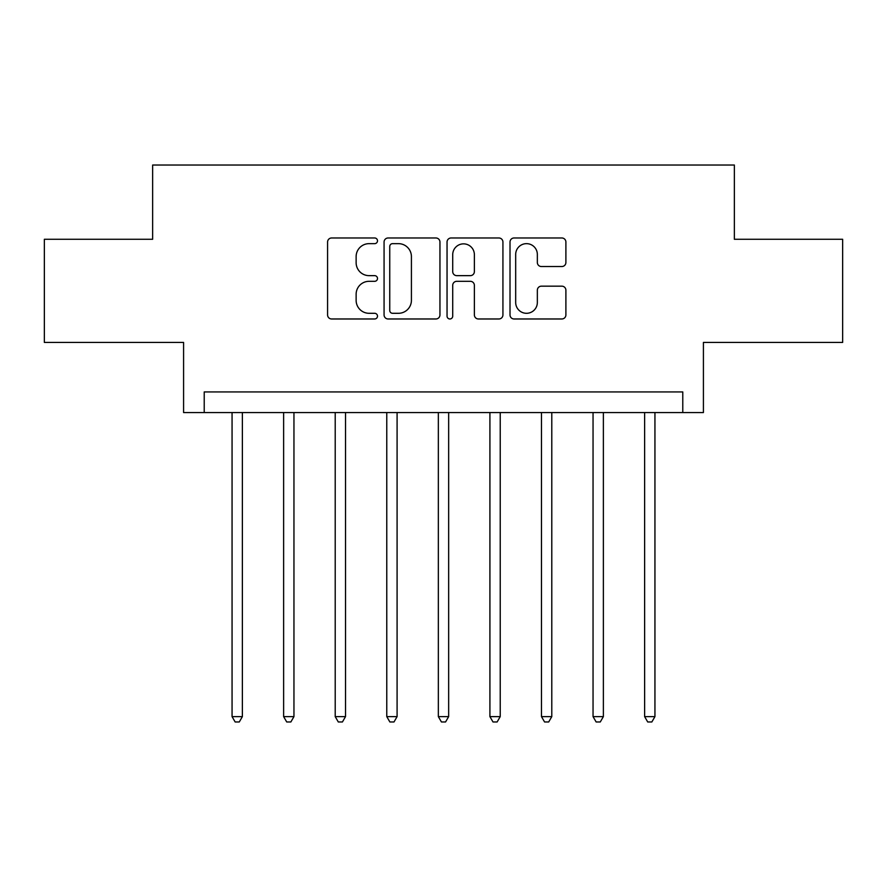 <?xml version="1.0" encoding="UTF-8"?>
<svg xmlns="http://www.w3.org/2000/svg" width="887" height="887" viewBox="0 0 887 887"><rect width="100%" height="100%" fill="white"/><g stroke="black" fill="none" stroke-linecap="round" stroke-linejoin="round"><path stroke-width="1.33" d="M377.496 240.82A2.838 2.838 0 0 0 374.658 237.982L331.627 237.982A4.047 4.047 0 0 0 327.58 242.029L327.58 314.918A4.047 4.047 0 0 0 331.627 318.976L374.658 318.976A2.838 2.838 0 0 0 377.496 316.138A2.838 2.838 0 0 0 374.658 313.299L369.092 313.299A12.961 12.961 0 0 1 356.13 300.349L356.13 294.273A12.961 12.961 0 0 1 369.092 281.312L374.658 281.312A2.838 2.838 0 0 0 377.496 278.474A2.838 2.838 0 0 0 374.658 275.646L369.092 275.646A12.961 12.961 0 0 1 356.13 262.685L356.13 256.609A12.961 12.961 0 0 1 369.092 243.648L374.658 243.648A2.838 2.838 0 0 0 377.496 240.82M561.848 266.532A4.047 4.047 0 0 0 565.895 262.485L565.895 242.029A4.047 4.047 0 0 0 561.848 237.982L514.061 237.982A4.047 4.047 0 0 0 510.014 242.029L510.014 314.918A4.047 4.047 0 0 0 514.061 318.976L561.848 318.976A4.047 4.047 0 0 0 565.895 314.918L565.895 290.215A4.047 4.047 0 0 0 561.848 286.168L541.403 286.168A4.047 4.047 0 0 0 537.345 290.215L537.345 302.467A10.832 10.832 0 0 1 526.512 313.299A10.832 10.832 0 0 1 515.68 302.467L515.68 254.48A10.832 10.832 0 0 1 526.512 243.648A10.832 10.832 0 0 1 537.345 254.48L537.345 262.485A4.047 4.047 0 0 0 541.403 266.532L561.848 266.532M682.779 412.555L703.413 412.555L703.413 342.426L842.65 342.426L842.65 239.279L734.358 239.279L734.358 165.026L152.642 165.026L152.642 239.279L44.35 239.279L44.35 342.426L183.587 342.426L183.587 412.555L682.779 412.555L682.779 391.932L204.221 391.932L204.221 412.555M439.952 242.029A4.047 4.047 0 0 0 435.905 237.982L388.118 237.982A4.047 4.047 0 0 0 384.071 242.029L384.071 314.918A4.047 4.047 0 0 0 388.118 318.976L435.905 318.976A4.047 4.047 0 0 0 439.952 314.918L439.952 242.029M451.095 237.982L498.882 237.982A4.047 4.047 0 0 1 502.929 242.029L502.929 314.918A4.047 4.047 0 0 1 498.882 318.976L478.426 318.976A4.047 4.047 0 0 1 474.379 314.918L474.379 285.359A4.047 4.047 0 0 0 470.332 281.312L456.761 281.312A4.047 4.047 0 0 0 452.714 285.359L452.714 316.138A2.838 2.838 0 0 1 449.875 318.976A2.838 2.838 0 0 1 447.048 316.138L447.048 242.029A4.047 4.047 0 0 1 451.095 237.982M392.575 243.648A2.838 2.838 0 0 0 389.748 246.486L389.748 310.472A2.838 2.838 0 0 0 392.575 313.299L398.451 313.299A12.961 12.961 0 0 0 411.413 300.349L411.413 256.609A12.961 12.961 0 0 0 398.451 243.648L392.575 243.648M474.379 254.691A10.832 10.832 0 0 0 463.546 243.858A10.832 10.832 0 0 0 452.714 254.691L452.714 271.588A4.047 4.047 0 0 0 456.761 275.646L470.332 275.646A4.047 4.047 0 0 0 474.379 271.588L474.379 254.691M232.061 412.555L232.061 716.618L242.373 716.618L242.373 412.555M242.373 716.618L239.279 721.974L235.155 721.974L232.061 716.618M283.629 412.555L283.629 716.618L293.952 716.618L293.952 412.555M293.952 716.618L290.858 721.974L286.723 721.974L283.629 716.618M335.208 412.555L335.208 716.618L345.52 716.618L345.52 412.555M345.52 716.618L342.426 721.974L338.302 721.974L335.208 716.618M386.776 412.555L386.776 716.618L397.088 716.618L397.088 412.555M397.088 716.618L393.994 721.974L389.87 721.974L386.776 716.618M438.344 412.555L438.344 716.618L448.656 716.618L448.656 412.555M448.656 716.618L445.562 721.974L441.438 721.974L438.344 716.618M489.912 412.555L489.912 716.618L500.224 716.618L500.224 412.555M500.224 716.618L497.13 721.974L493.006 721.974L489.912 716.618M541.48 412.555L541.48 716.618L551.792 716.618L551.792 412.555M551.792 716.618L548.698 721.974L544.574 721.974L541.48 716.618M593.048 412.555L593.048 716.618L603.371 716.618L603.371 412.555M603.371 716.618L600.277 721.974L596.142 721.974L593.048 716.618M644.627 412.555L644.627 716.618L654.939 716.618L654.939 412.555M654.939 716.618L651.845 721.974L647.721 721.974L644.627 716.618"/></g></svg>

